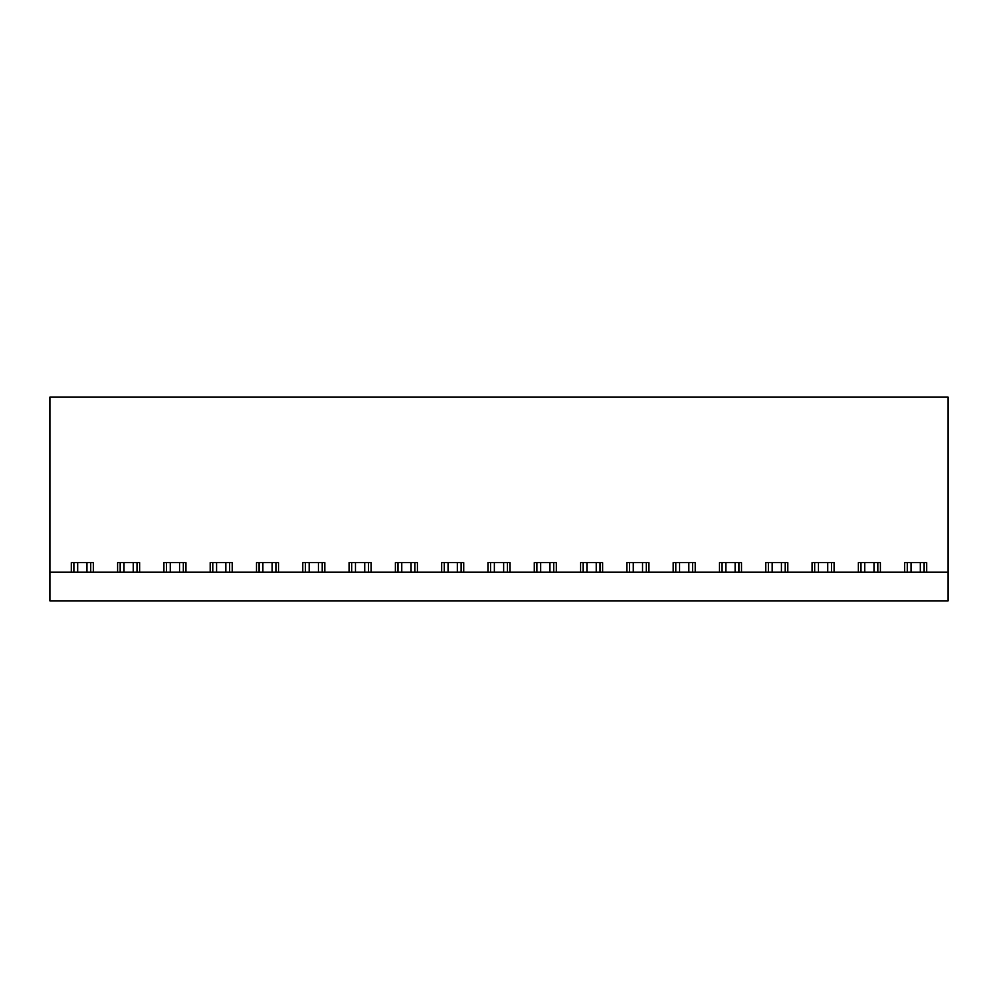<?xml version="1.0" encoding="UTF-8"?>
<svg xmlns="http://www.w3.org/2000/svg" width="998" height="998" viewBox="0 0 998 998"><rect width="100%" height="100%" fill="white"/><g stroke="black" fill="none" stroke-linecap="round" stroke-linejoin="round"><path stroke-width="1.5" d="M90.731 572.153L90.731 562.61M93.325 572.153L93.325 562.61L71.295 562.61L71.295 572.153M73.877 572.153L73.877 562.61M49.9 572.153L49.9 600.858L948.1 600.858L948.1 397.142L49.9 397.142L49.9 572.153L948.1 572.153M117.589 572.153L117.589 562.61L139.633 562.61L139.633 572.153M163.884 572.153L163.884 562.61L185.927 562.61L185.927 572.153M210.191 572.153L210.191 562.61L232.222 562.61L232.222 572.153M256.486 572.153L256.486 562.61L278.529 562.61L278.529 572.153M302.781 572.153L302.781 562.61L324.824 562.61L324.824 572.153M349.088 572.153L349.088 562.61L371.119 562.61L371.119 572.153M395.383 572.153L395.383 562.61L417.426 562.61L417.426 572.153M441.677 572.153L441.677 562.61L463.721 562.61L463.721 572.153M487.985 572.153L487.985 562.61L510.015 562.61L510.015 572.153M534.279 572.153L534.279 562.61L556.323 562.61L556.323 572.153M580.574 572.153L580.574 562.61L602.617 562.61L602.617 572.153M626.881 572.153L626.881 562.61L648.912 562.61L648.912 572.153M673.176 572.153L673.176 562.61L695.219 562.61L695.219 572.153M719.471 572.153L719.471 562.61L741.514 562.61L741.514 572.153M765.778 572.153L765.778 562.61L787.809 562.61L787.809 572.153M812.073 572.153L812.073 562.61L834.116 562.61L834.116 572.153M858.367 572.153L858.367 562.61L880.411 562.61L880.411 572.153M904.675 572.153L904.675 562.61L926.705 562.61L926.705 572.153M907.269 572.153L907.269 562.61M924.123 572.153L924.123 562.61M137.038 572.153L137.038 562.61M120.184 572.153L120.184 562.61M183.333 572.153L183.333 562.61M166.479 572.153L166.479 562.61M229.627 572.153L229.627 562.61M212.774 572.153L212.774 562.61M275.935 572.153L275.935 562.61M259.081 572.153L259.081 562.61M322.229 572.153L322.229 562.61M305.376 572.153L305.376 562.61M368.524 572.153L368.524 562.61M351.683 572.153L351.683 562.61M414.831 572.153L414.831 562.61M397.977 572.153L397.977 562.61M461.126 572.153L461.126 562.61M444.272 572.153L444.272 562.61M507.421 572.153L507.421 562.61M490.579 572.153L490.579 562.61M553.728 572.153L553.728 562.61M536.874 572.153L536.874 562.61M600.023 572.153L600.023 562.61M583.169 572.153L583.169 562.61M646.317 572.153L646.317 562.61M629.476 572.153L629.476 562.61M692.624 572.153L692.624 562.61M675.771 572.153L675.771 562.61M738.919 572.153L738.919 562.61M722.065 572.153L722.065 562.61M785.226 572.153L785.226 562.61M768.373 572.153L768.373 562.61M831.521 572.153L831.521 562.61M814.667 572.153L814.667 562.61M877.816 572.153L877.816 562.61M860.962 572.153L860.962 562.61M86.938 562.61L86.938 572.153M77.682 562.61L77.682 572.153M133.233 562.61L133.233 572.153M123.977 562.61L123.977 572.153M179.54 562.61L179.54 572.153M170.271 562.61L170.271 572.153M225.835 562.61L225.835 572.153M216.578 562.61L216.578 572.153M272.13 562.61L272.13 572.153M262.873 562.61L262.873 572.153M318.437 562.61L318.437 572.153M309.18 562.61L309.18 572.153M364.732 562.61L364.732 572.153M355.475 562.61L355.475 572.153M411.026 562.61L411.026 572.153M401.77 562.61L401.77 572.153M457.334 562.61L457.334 572.153M448.077 562.61L448.077 572.153M503.628 562.61L503.628 572.153M494.372 562.61L494.372 572.153M549.923 562.61L549.923 572.153M540.667 562.61L540.667 572.153M596.23 562.61L596.23 572.153M586.974 562.61L586.974 572.153M642.525 562.61L642.525 572.153M633.268 562.61L633.268 572.153M688.82 562.61L688.82 572.153M679.563 562.61L679.563 572.153M735.127 562.61L735.127 572.153M725.87 562.61L725.87 572.153M781.422 562.61L781.422 572.153M772.165 562.61L772.165 572.153M827.729 562.61L827.729 572.153M818.46 562.61L818.46 572.153M874.023 562.61L874.023 572.153M864.767 562.61L864.767 572.153M920.318 562.61L920.318 572.153M911.062 562.61L911.062 572.153"/></g></svg>

